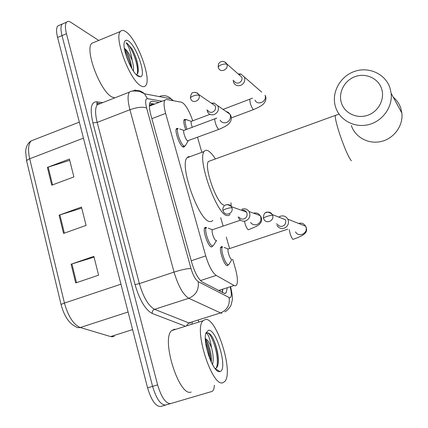 <?xml version="1.0" encoding="UTF-8"?>
<svg xmlns="http://www.w3.org/2000/svg" width="428" height="428" viewBox="0 0 428 428"><rect width="100%" height="100%" fill="white"/><g stroke="black" fill="none" stroke-linecap="round" stroke-linejoin="round"><path stroke-width="0.64" d="M184.645 146.162L184.35 146.809L183.093 147.023C179.717 145.793 174.319 130.743 176.48 128.566L177.813 128.389M212.668 245.945L212.363 246.571L211.421 246.94C208.083 246.79 202.38 230.077 204.835 227.637L205.847 227.279L206.489 227.594M185.752 129.732C183.896 124.676 183.371 121.29 184.179 119.567L185.42 119.444M228.375 264.718L227.289 265.686C224.186 265.751 218.622 249.208 220.966 246.919L221.816 246.587L222.512 246.924M192.744 120.803C189.042 110.226 185.324 104.036 181.595 102.239L166.492 99.473L164.86 100.136C163.576 102.26 163.838 106.674 165.636 113.388L205.734 255.917C208.853 266.109 212.352 272.609 216.226 275.423L234.121 285.508L235.143 285.851L236.47 285.214C238.011 282.469 237.647 276.932 235.379 268.613L232.693 259.309M229.595 248.55L226.316 237.182M223.116 226.086L220.714 217.745M201.861 152.336L197.527 137.297M159.061 102.378L152.058 101.195L150.308 101.896C148.933 104.047 149.126 108.461 150.886 115.143L191.765 262.669C194.868 272.877 198.426 279.361 202.444 282.111L224.743 293.544L226.096 292.896L227.166 288.419M222.704 289.858L222.389 292.549M214.358 385.221C214.235 387.998 213.695 389.897 212.737 390.919L211.806 391.497L170.628 403.583C165.748 403.668 161.41 397.43 157.611 384.868L66.447 33.726C65.04 28.007 65.061 24.171 66.522 22.224C67.533 21.095 68.978 21.133 70.85 22.331L98.708 40.435M134.997 89.81L135.275 90.816M198.319 320.369L198.656 321.594M170.628 403.583L165.668 405.032C160.735 405.139 156.375 398.917 152.587 386.372L62.007 35.588C60.61 29.874 60.653 26.038 62.135 24.08L64.098 23.246M149.688 103.276L154.658 104.074M165.668 405.032C160.735 405.139 156.375 398.917 152.587 386.372L62.007 35.588C60.61 29.874 60.653 26.038 62.135 24.08L66.522 22.224M165.663 405.038L160.73 406.477C155.733 406.6 151.351 400.399 147.585 387.87L57.582 37.445C56.191 31.736 56.25 27.895 57.764 25.926L59.754 25.086M71.107 264.22L93.866 256.356L98.601 275.172L75.692 282.94L71.107 264.22L71.925 263.953L76.516 282.662M47.39 167.412L69.395 159.072L73.889 176.924L51.745 185.185L47.39 167.412L48.187 167.134L52.542 184.885M59.096 215.188L81.47 207.077L86.082 225.401L63.563 233.426L59.096 215.188L59.904 214.915L64.371 233.137M81.727 208.088L59.904 214.915M69.705 160.307L48.187 167.134M94.064 257.137L71.925 263.953M205.488 319.449C216.745 317.539 233.934 372.627 224.711 381.557L222.977 382.691C212.229 387.773 193.386 328.929 203.027 320.727L205.488 319.449M191.193 392.032C179.279 397.441 160.837 339.12 171.649 330.598L174.383 329.239L175.667 329.335M211.266 362.238C212.138 354.71 208.447 341.999 205.376 339.211M205.36 338.543C207.457 339.613 209.506 342.684 211.502 347.75C213.342 354.534 213.679 360.173 212.507 364.656M219.896 371.536C213.583 374.265 202.021 341.79 206.087 332.743L208.489 330.304C216.584 328.661 228.226 370.279 219.912 371.531L219.896 371.536M215.086 368.583C216.573 368.321 217.568 366.833 218.077 364.11C219.473 356.626 215.728 341.961 211.502 335.761C209.897 333.722 208.463 332.743 207.206 332.824L206.178 333.246L206.863 333.503C208.709 335.183 210.255 339.934 211.502 347.75M210.817 361.275C210.212 353.186 208.409 346.161 205.419 340.201M218.066 364.164C219.05 356 215.412 341.49 211.502 335.761M209.656 358.509C208.944 352.683 207.612 347.504 205.67 342.972M216.418 367.914C220.276 357.878 211.213 330.924 206.745 332.925M381.519 88.484C378.036 78.105 365.523 72.648 354.924 76.687C344.278 80.566 338.013 92.881 341.474 103.111C344.781 113.399 357.129 119.145 367.909 115.202C378.737 111.408 385.168 98.804 381.519 88.484M335.675 107.337L335.087 105.283C331.679 91.48 340.731 75.906 354.887 71.289C368.984 66.501 385.211 73.889 389.86 87.574L391.149 93.304C392.77 107.112 382.461 121.327 368.471 124.66C354.507 128.138 339.821 120.231 335.675 107.337M230.136 214.23L228.803 215.552L226.856 215.584C216.568 214.15 196.992 158.745 204.199 151.48C205.124 150.169 206.414 149.939 208.061 150.779C210.239 151.961 212.689 154.679 215.412 158.938M230.954 202.738L231.248 206.403M212.834 220.457L211.395 221.544L209.554 221.533C198.64 220.34 179.182 165.235 187.025 157.761L188.422 156.664L190.176 156.611M210.469 160.73L208.463 161.458C203.605 166.455 216.729 203.781 223.823 205.119M222.576 246.886L222.335 247.106C220.147 249.256 225.363 264.761 228.263 264.707L228.996 264.392L231.816 259.598C230.098 259.587 226.979 250.31 228.258 249.026L224.133 247.421M276.948 225.385C278.671 228.065 281.078 229.007 284.16 228.215C287.637 226.647 288.996 223.978 288.242 220.201L287.841 219.206C286.129 216.375 283.684 215.37 280.5 216.188L278.767 217.098M276.317 223.732L276.435 224.17M277.398 224.112C278.644 226.07 280.394 226.76 282.64 226.182C285.16 225.042 286.145 223.106 285.599 220.372L285.299 219.628L272.315 214.594C270.806 212.213 268.741 211.539 266.12 212.566M187.004 129.267C185.254 124.511 184.757 121.322 185.511 119.701L186.667 119.589L187.127 119.931M233.132 80.218L233.677 82.695C235.229 85.386 237.561 86.274 240.67 85.354C243.976 83.717 245.281 81.138 244.586 77.629L244.356 77.003L240.975 74.044L238.401 73.916M233.961 80.897C235.084 82.861 236.775 83.508 239.038 82.839C241.435 81.646 242.382 79.785 241.879 77.238L226.786 63.879L225.626 62.365L223.256 61.488M240.975 74.044L239.22 74.627M192.306 127.282C191.193 124.339 190.861 122.365 191.305 121.349L185.715 119.503M216.595 240.466L216.097 240.632C214.246 240.499 211.052 231.125 212.39 229.756L208.243 228.161M238.187 216.884L238.974 218.622C240.691 220.912 242.927 221.683 245.693 220.918C249.722 218.847 250.84 215.723 249.053 211.55C247.341 209.126 245.057 208.308 242.205 209.089L241.783 209.255M216.573 240.472L213.305 245.581L212.427 245.929C209.308 245.774 203.963 230.109 206.248 227.824L206.515 227.573M239.156 217.205C240.402 218.879 242.029 219.441 244.04 218.89C246.496 217.761 247.47 215.856 246.951 213.16L246.464 212.074C245.228 210.335 243.58 209.741 241.526 210.303M218.885 129.379L187.625 140.817C185.752 140.079 182.729 131.642 183.906 130.428L179.701 128.972M206.949 109.878L207.66 112.173C209.255 114.576 211.475 115.346 214.326 114.485C218.055 112.5 219.206 109.589 217.793 105.748L214.059 103.025L211.395 103.202M188.272 140.775L185.244 145.82L184.067 146.018C180.91 144.851 175.855 130.749 177.866 128.71L178.096 128.486M207.757 110.408C208.912 112.163 210.528 112.725 212.604 112.099C214.968 110.932 215.91 109.076 215.423 106.524L215.102 105.748L198.769 94.551L197.474 93.111L194.997 92.437M214.059 103.025L212.197 103.758M125.928 31.79C137.244 39.135 151.951 79.362 145.638 85.632C144.546 86.97 142.952 87.028 140.866 85.803C130.01 80.592 113.73 37.541 120.375 31.49C121.648 29.965 123.499 30.062 125.928 31.79M114.827 97.857L112.216 97.07C100.569 92.255 84.343 49.643 91.801 43.287L94.625 42.121M131.84 68.56C130.647 59.701 128.175 53.093 124.414 48.739M124.355 48.353L124.709 48.567C127.357 50.627 129.85 54.597 132.182 60.476C133.365 64.821 133.761 68.325 133.37 70.995M138.233 76.286C131.765 72.953 121.852 48.583 124.388 42.126C125.078 40.034 126.442 39.681 128.496 41.072C136.516 46.053 146.579 75.751 140.593 76.826L138.233 76.286M136.345 74.723L137.613 73.648L138.265 71.396C138.463 64.698 136.393 57.213 132.065 48.947L127.309 43.415L126.078 42.784L126.993 44.047C129.304 47.781 131.038 53.259 132.182 60.476M131.022 67.121C129.673 60.813 127.565 55.212 124.709 50.327M138.292 71.176C138.057 63.933 135.981 56.523 132.065 48.947M129.363 63.858L125.57 53.821M137.115 74.279C139.592 66.656 130.636 44.159 126.078 42.784M218.531 290.532L234.121 285.508M150.11 105.085L154.578 104.063M220.11 290.692L220.088 291.345M200.497 280.57L216.226 275.423M191.236 260.759L205.734 255.917M151.86 118.647L165.636 113.388M162.068 101.217L147.457 98.67C145.365 98.734 145.081 101.837 146.606 107.984L190.995 268.543C193.076 275.413 195.484 279.773 198.218 281.629L229.777 297.845C231.628 297.321 231.81 293.838 230.318 287.402M159.687 96.359C163.935 94.909 167.728 95.728 171.072 98.804L172.511 100.575M192.29 322.268L191.856 323.739M184.768 325.965L152.218 313.467C145.343 309.792 139.619 300.151 135.034 284.55L92.919 122.884C89.789 108.958 90.993 101.918 96.525 101.768L102.672 102.629M157.611 384.868L147.585 387.87M66.447 33.726L57.582 37.445M96.68 104.111L98.333 104.336M221.939 313.253L220.543 312.927L188.807 298.284L154.567 309.332L188.855 322.921L190.38 323.199M198.218 281.629C199.154 289.563 196.019 295.117 188.807 298.284C183.157 294.769 178.235 286.048 174.046 272.106L139.378 283.625C143.444 297.444 148.505 306.015 154.567 309.332C152.807 310.107 152.02 311.482 152.218 313.467M229.098 297.647C230.05 304.961 227.198 310.054 220.543 312.927L188.855 322.921L186.726 325.35M173.361 100.73L171.072 98.804L144.466 93.791C140.839 90.426 136.714 89.538 132.102 91.132L131.68 91.303M190.995 268.543C187.475 268.463 181.825 269.651 174.046 272.106L129.925 109.734L97.183 122.413L139.378 283.625L135.034 284.55M146.606 107.984C142.872 106.593 137.313 107.177 129.925 109.734C127.651 100.89 127.485 95.016 129.433 92.116L97.311 104.737C95.064 107.728 95.027 113.623 97.183 122.413L92.919 122.884M100.152 103.619L97.311 104.737L96.664 103.769L97.493 103.185L96.525 101.768M129.433 92.116C130.647 90.897 134.082 90.683 139.737 91.48L144.466 93.791L147.457 98.67M153.122 103.827L149.409 105.261M150.33 101.869L152.058 101.195M61.097 304.65L26.734 161.319C26.402 160.559 27.392 159.714 29.703 158.772L64.435 303.061C68.175 316.415 73.456 324.568 80.287 327.527L110.665 336.579L112.505 336.793L114.281 336.231M110.665 336.579L132.61 329.587M120.953 284.187L64.435 303.061C61.996 303.896 60.899 304.485 61.14 304.827C64.152 315.939 68.924 323.172 75.44 326.527L77.34 327.602L79.918 327.634L128.1 312.007M34.534 139.576L31.142 140.898C28.259 144.097 27.777 150.057 29.703 158.772L83.444 138.142M351.335 125.522C355.149 137.292 368.567 144.562 381.278 141.47C394.011 138.511 403.369 125.655 401.871 113.088L400.688 107.867C399.19 103.635 396.713 100.077 393.257 97.199M336.157 115.186L335.29 115.501C335.044 117.978 336.451 123.986 339.516 133.531C344.449 147.986 348.392 157.076 351.351 160.805M272.631 215.386C271.62 215.193 269.699 215.552 266.869 216.456C264.354 217.354 263.236 218.002 263.514 218.403L263.98 219.355C266.393 224.363 274.487 220.661 272.631 215.386L272.315 214.594C266.97 209.811 263.268 212.449 263.445 218.2M295.518 231.853C298.487 237.834 308.219 233.431 305.945 227.108L305.576 226.193L305.966 226.829C306.924 229.371 306.732 231.414 305.389 232.96L303.158 234.94C301.05 236.272 297.786 237.701 293.367 239.231L293.041 239.38C292.196 238.861 291.238 237.01 290.157 233.827L289.253 229.67M287.841 219.206L305.576 226.193C303.939 223.523 301.622 222.614 298.626 223.453M226.968 64.371C225.861 63.74 223.962 63.895 221.271 64.837C218.906 65.848 217.922 66.768 218.317 67.597L218.638 68.271C220.639 73.156 228.729 69.389 226.968 64.371L226.786 63.879C224.866 61.696 223.058 60.942 221.356 61.616C220.538 61.953 218.077 62.221 218.189 67.207M254.976 100.099C257.469 106.016 267.281 101.564 265.098 95.481L265.103 95.273C266.195 97.274 266.195 99.403 265.103 101.671C263.803 103.453 263.926 105.026 253.82 109.498L253.317 109.514C252.37 108.584 251.38 106.599 250.353 103.565L249.69 99.366L250.022 99.243M244.356 77.003L261.706 92.138M231.949 207.837C230.826 207.623 228.884 207.965 226.118 208.864C223.769 209.72 222.737 210.362 223.015 210.795L223.737 212.122C226.332 216.584 233.645 212.786 231.949 207.837L231.441 206.687C230.039 204.745 228.21 204.161 225.947 204.937M250.557 222.49C252.215 224.577 254.334 225.262 256.907 224.55C260.304 222.956 261.551 220.324 260.631 216.643L260.117 215.584L260.973 216.803C261.973 219.2 261.813 221.287 260.486 223.068C259.143 224.4 259.876 225.272 248.764 229.579L248.31 229.761C247.282 229.194 246.223 227.279 245.132 224.021L244.458 221.196M249.053 211.55L260.117 215.584C258.48 213.272 256.302 212.481 253.585 213.203M199.106 95.369C197.923 94.834 195.997 95.027 193.328 95.947C191.086 96.883 190.144 97.718 190.503 98.456L191.043 99.499C193.285 104.009 200.759 100.195 199.106 95.369L198.769 94.551C196.773 92.576 194.975 91.945 193.37 92.657C191.819 92.394 190.824 94.208 190.39 98.103M220.126 120.241C221.667 122.547 223.807 123.291 226.551 122.478C229.831 120.835 231.034 118.272 230.173 114.784L229.863 114.105L230.515 115.068C231.623 117.122 231.596 119.305 230.435 121.622C229.092 123.462 228.932 125.029 219.318 129.213L218.703 129.293C217.601 128.395 216.525 126.372 215.471 123.227C214.797 120.969 214.621 119.492 214.947 118.802L215.386 118.636M217.793 105.748L229.863 114.105L228.263 112.302L226.016 111.441M222.276 292.49L222.389 289.959M149.907 105.909L149.393 105.834M149.393 106.107L164.86 100.136M228.071 265.344L227.134 265.654M212.363 246.571L211.325 246.919M184.35 146.809L183.441 147.146M224.293 293.474L226.096 292.896M224.866 311.841C228.445 310.022 231.452 304.806 231.104 304.961L232.169 300.67C232.72 298.332 232.233 293.87 230.713 287.279M100.28 103.571L97.493 103.185M26.648 160.96L25.659 151.806C25.808 146.932 27.638 143.3 31.142 140.898L79.33 122.13M57.764 25.926L62.135 24.08M215.15 368.669L219.912 371.531M203.027 320.727L171.649 330.598M204.199 151.48L187.025 157.761M401.871 113.088L391.149 93.304M208.463 161.458L339.04 114.083M228.258 249.026L287.776 229.157M222.335 247.106L220.629 247.678M231.339 117.882L253.488 109.622M252.574 98.135L223.058 109.391M191.305 121.349L209.95 114.329M185.511 119.701L183.88 120.316M222.945 210.576C222.127 208.345 224.529 201.315 231.441 206.687L246.464 212.074M212.39 229.756L240.472 220.174M206.248 227.824L204.482 228.429M184.388 146.135L182.681 146.767M216.771 118.069L183.906 130.428M177.866 128.71L176.154 129.352M136.612 74.986L140.593 76.826M120.375 31.49L91.801 43.287"/></g></svg>
